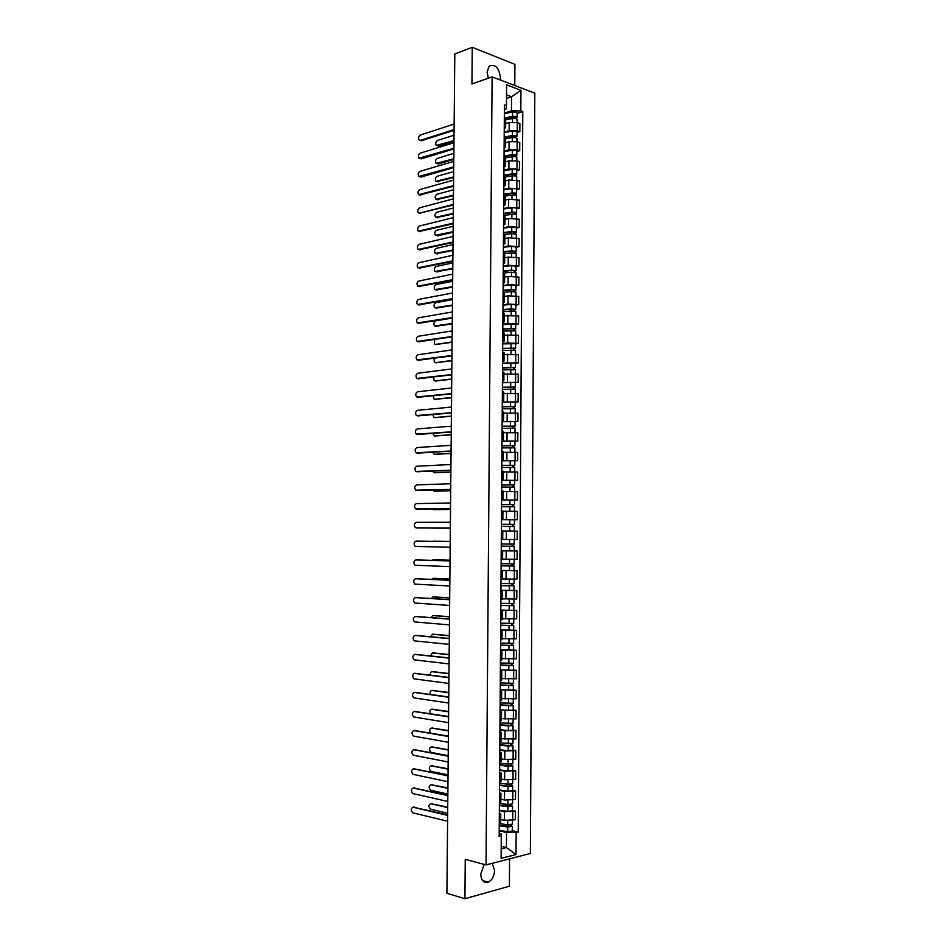 <?xml version="1.0" encoding="UTF-8"?>
<svg xmlns="http://www.w3.org/2000/svg" width="946" height="946" viewBox="0 0 946 946"><rect width="100%" height="100%" fill="white"/><g stroke="black" fill="none" stroke-linecap="round" stroke-linejoin="round"><path stroke-width="1.42" d="M500.115 79.925L500.434 77.253C498.743 67.284 494.947 63.63 489.035 66.291L487.107 72.133L488.349 78.187M484.246 864.431L480.734 874.08C481.207 880.537 483.713 883.233 488.254 882.145C492.109 880.087 494.226 876.185 494.592 870.426L492.168 863.331M514.766 85.518L514.908 64.352L472.255 47.3L454.801 53.957L446.914 893.296L464.912 898.7L509.386 886.248L509.563 858.85M486.019 864.916L530.375 853.493L534.809 93.181L492.109 76.863L486.019 864.916L465.255 859.335L464.912 898.7M472.255 47.3L471.936 83.969L492.109 76.863M500.73 819.449L504.348 820.277L515.369 819.744L515.428 811.183L504.419 811.692L499.358 810.556M499.263 823.398L500.706 822.5L500.777 813.891M512.519 810.533L515.428 811.183M499.346 812.981L500.777 813.844L499.334 814.707M500.872 799.216L504.49 799.985L515.499 799.512L515.558 790.951L504.549 791.412L499.5 790.371M499.417 802.882L500.86 802.042L500.919 793.458M512.649 790.359L515.558 790.951M499.488 792.618L500.919 793.41L499.476 794.202M501.025 779.019L504.632 779.74L515.629 779.303L515.688 770.754L504.691 771.179L499.654 770.21M499.559 782.401L501.002 781.633L501.061 773.048M512.779 770.21L515.688 770.754M499.63 772.279L501.061 773L499.618 773.745M501.167 758.858L504.774 759.52L515.759 759.13L515.818 750.604L504.833 750.97L499.795 750.083M499.713 761.956L501.144 761.258L501.203 752.685L499.772 753.312M512.921 750.095L515.818 750.604M499.784 751.975L501.203 752.638M501.309 738.731L515.889 738.992L515.948 730.478L504.975 730.809L499.937 730.005M499.855 741.546L501.285 740.907L501.356 732.346L499.914 732.925M513.051 730.016L515.948 730.478M499.926 731.707L501.356 732.31M501.451 718.641L516.019 718.889L516.078 710.387L500.079 709.949M499.996 721.171L501.439 720.604L501.498 712.054L500.056 712.563M513.181 709.973L516.078 710.387M500.067 711.475L501.498 712.019M501.593 698.586L516.149 698.81L516.209 690.332L500.221 689.93M500.15 700.832L501.581 700.324L501.64 691.798M513.311 689.965L516.209 690.332M500.209 691.278L501.64 691.763L500.209 692.236M501.735 678.566L516.28 678.779L516.339 670.312L500.363 669.945M500.292 680.529L501.723 680.091L501.782 671.565L500.351 671.956M513.442 669.993L516.339 670.312M500.363 671.116L501.782 671.542M501.877 658.582L516.41 658.783L516.469 650.328L500.505 649.997M500.434 660.273L501.865 659.894L501.924 651.38L500.493 651.699M513.572 650.056L516.469 650.328M500.505 650.99L501.924 651.356M502.019 638.633L516.54 638.822L516.599 630.379L500.659 630.083M500.576 640.04L502.007 639.721L502.066 631.218L500.647 631.49M513.713 630.142L516.599 630.379M500.647 630.899L502.066 631.207M502.16 618.708L516.67 618.885L516.729 610.466L500.801 610.205M500.73 619.843L502.149 619.595L502.22 611.104L500.789 611.305M500.801 610.064L516.729 610.466M500.789 610.844L502.22 611.092M502.302 598.83L516.8 598.995L516.859 590.588L500.942 590.351M500.872 599.681L502.302 599.504L502.361 591.014L500.931 591.167M500.942 590.245L516.859 590.588M500.931 590.824L502.361 591.002M502.444 578.976L516.93 579.129L516.989 570.745L501.084 570.544M501.013 579.555L502.444 579.437L502.503 570.97L501.073 571.053M514.033 570.639L516.989 570.745M501.073 570.84L502.503 570.958M502.586 559.169L517.06 559.311L517.119 550.927L501.226 550.761M501.155 559.476L502.586 559.405L502.645 550.95L501.226 550.986M512.874 550.844L517.119 550.927M501.226 550.891L502.645 550.95M501.309 539.433L517.19 539.516L517.237 531.144L501.368 530.942M501.451 519.65L517.32 519.756L517.367 511.408L502.929 511.289M501.451 519.401L502.87 519.46L501.451 519.496M513.418 519.768L517.32 519.756M502.87 519.46L502.929 511.029L501.51 510.935M501.581 499.949L517.438 500.032L517.497 491.695L503.142 491.589M501.593 499.417L503.012 499.547L501.593 499.642M514.518 500.091L517.438 500.032M503.012 499.535L503.071 491.128L501.652 490.974M501.723 480.296L517.568 480.343L517.628 472.019L503.201 471.936M501.735 479.468L503.154 479.657L501.735 479.811M501.723 480.414L517.568 480.343M503.154 479.646L503.213 471.25L501.794 471.037M501.865 460.678L517.699 460.678L517.758 452.377L503.343 452.306M501.877 459.555L503.296 459.803L501.877 460.016M501.865 460.808L517.699 460.678M503.296 459.791L503.355 451.408L501.936 451.136M502.007 441.084L517.829 441.061L517.876 432.771L503.485 432.7M502.019 439.665L503.426 439.985L502.019 440.257M514.955 441.238L517.829 441.061M503.426 439.961L503.497 431.613L502.078 431.27M502.149 421.526L517.947 421.467L518.006 413.189L503.627 413.142M502.16 419.823L503.568 420.201L502.16 420.532M515.085 421.691L517.947 421.467M503.568 420.178L503.627 411.841L502.22 411.439M502.291 402.003L518.077 401.908L518.136 393.642L503.757 393.607M502.302 400.016L503.71 400.454L502.302 400.844M515.215 402.18L518.077 401.908M503.71 400.418L503.769 392.105L502.361 391.644M502.432 382.515L518.207 382.385L518.254 374.143L503.899 374.108M502.444 380.233L503.851 380.73L502.444 381.179M515.345 382.704L518.207 382.385M503.851 380.706L503.911 372.405L502.503 371.884M502.574 363.063L518.337 362.897L518.384 354.667L504.041 354.655M502.586 360.497L503.993 361.053L502.574 361.561M515.475 363.252L518.337 362.897M503.993 361.017L504.052 352.728L502.645 352.149M502.704 343.635L507.671 342.937L518.455 343.445L518.514 335.215L504.171 335.215M502.728 340.785L504.135 341.4L502.716 341.967M515.605 343.847L518.455 343.445M504.135 341.364L504.194 333.098L502.787 332.46M502.846 324.242L507.813 323.473L518.585 324.017L518.633 315.81L504.313 315.822M502.87 321.108L504.277 321.794L502.858 322.409M515.724 324.466L518.585 324.017M504.277 321.746L504.336 313.504L502.929 312.795M502.988 304.884L507.943 304.033L518.715 304.624L518.763 296.441L508.002 295.826L504.455 296.453M503.012 301.467L504.407 302.212L503 302.886M515.854 305.109L518.715 304.624M504.407 302.164L504.466 293.934L503.071 293.177M503.13 285.562L508.085 284.64L518.834 285.266L518.893 277.095L508.132 276.445L504.585 277.131M503.154 281.861L504.549 282.665L503.142 283.398M515.984 285.798L518.834 285.266M504.549 282.618L504.608 274.399L503.213 273.583M503.26 266.275L508.215 265.27L518.964 265.944L519.011 257.785L508.274 257.087L504.726 257.832M503.296 262.29L504.691 263.142L503.284 263.946M516.114 266.512L518.964 265.944M504.691 263.094L504.75 254.9L503.355 254.025M503.402 247.012L508.345 245.948L519.082 246.658L519.141 238.51L508.404 237.777L504.868 238.558M503.426 242.755L504.833 243.666L503.414 244.517M516.244 247.261L519.082 246.658M504.833 243.619L504.88 235.436L503.497 234.502M503.544 227.785L508.487 226.638L519.212 227.395L519.259 219.259L508.534 218.491L504.998 219.33M503.568 223.244L504.963 224.226L503.556 225.136M516.362 228.045L519.212 227.395M504.963 224.167L505.022 216.007L503.627 215.002M503.674 208.593L508.617 207.375L519.33 208.167L519.389 200.044L508.676 199.239L505.14 200.126M503.71 203.78L505.105 204.809L503.698 205.779M516.492 208.865L519.33 208.167M505.105 204.75L505.164 196.602L503.769 195.55M503.816 189.436L508.747 188.148L519.46 188.975L519.508 180.863L508.806 180.012L505.27 180.958M503.851 184.34L505.247 185.428L503.84 186.457M516.622 189.708L519.46 188.975M505.247 185.369L505.294 177.245L503.911 176.122M503.946 170.304L508.889 168.944L517.001 169.003L519.579 169.819L519.638 161.719L517.06 160.891L508.936 160.832L505.412 161.825M503.993 164.935L505.377 166.082L503.97 167.158M516.741 170.587L519.579 169.819M505.377 166.011L505.436 157.911L504.052 156.729M504.088 151.206L509.019 149.775L517.131 149.835L519.709 150.686L519.756 142.609L517.178 141.734L509.078 141.675L505.542 142.728M504.123 145.554L505.519 146.772L504.112 147.907M516.871 151.502L519.709 150.686M505.519 146.701L505.578 138.601L504.183 137.371M504.23 132.144L509.149 130.643L517.261 130.702L519.827 131.589L519.886 123.524L517.308 122.613L509.208 122.554L505.684 123.654M504.265 126.22L505.649 127.485L504.253 128.68M517.001 132.452L519.827 131.589M505.649 127.414L505.708 119.338L504.324 118.049M501.214 846.244L506.417 847.557L506.524 832.539L499.216 830.789M499.192 833.391L501.025 833.828L501.285 836.158L501.12 858.377L516.019 854.569L506.417 847.557L501.191 848.846M504.384 109.499L506.169 108.92L506.453 105.692L504.419 104.959L499.169 836.654L501.285 836.158M506.453 105.692L506.607 84.88L520.95 90.331L520.82 110.907L511.467 110.836L511.561 96.752L506.536 94.872M506.524 832.539L518.219 832.137L522.795 111.628L520.82 110.907M516.161 832.622L516.019 854.569M506.512 98.419L511.561 96.752L520.95 90.331M504.36 113.106L511.467 110.836M512.377 830.754L518.219 832.137M517.119 113.425L522.795 111.628M413.248 807.198L447.659 814.884M447.647 815.405L413.106 807.234C410.741 808.322 410.635 810.178 412.787 812.815L447.6 821.246M499.252 825.338L512.413 826.366L512.377 831.049L507.683 831.64L499.216 830.446M499.252 825.775L507.706 826.958L512.413 826.366M510.272 824.841L510.261 826.603M447.718 807.6L430.82 803.71C428.455 804.786 428.349 806.619 430.501 809.208L447.671 813.264M499.263 823.576L507.73 824.746L512.425 824.167L512.448 820.407M430.938 803.686L447.73 807.104M511.408 824.699L511.396 825.823M413.52 787.983L447.836 795.148M447.836 795.633L413.319 788.018C410.966 789.118 410.848 790.962 412.953 793.576L447.777 801.463M413.792 768.791L448.026 775.448M448.026 775.886L413.52 768.838C411.191 769.938 411.061 771.782 413.13 774.384L447.966 781.703M499.393 805.176L512.543 806.134L507.848 806.678L507.813 811.361L512.519 810.805L512.543 806.169M499.393 805.578L507.848 806.678M499.358 810.237L507.813 811.361M510.402 804.561L510.391 806.359M447.907 788.385L431.009 784.754C428.656 785.842 428.538 787.663 430.667 790.241L447.848 794.049M499.405 803.379L507.86 804.478L512.555 803.934L512.59 800.115M431.187 784.719L447.907 787.923M511.538 804.431L511.526 805.625M499.547 785.038L508.771 786.161L511.668 785.464L512.673 785.937L512.649 790.596L507.955 791.104L499.5 790.064M499.535 785.417L507.99 786.445L512.673 785.937M510.544 784.317L510.533 786.138M448.085 769.193L431.199 765.834C428.869 766.922 428.739 768.743 430.82 771.297L448.026 774.845M499.559 783.217L508.002 784.234L512.697 783.737L512.72 779.859M431.447 765.799L448.085 768.767M511.668 784.199L511.668 785.464M414.064 749.634L448.215 755.771M448.203 756.185L413.733 749.693C411.415 750.793 411.262 752.626 413.307 755.204L448.156 761.991M414.336 730.513L448.392 736.13M448.392 736.508L413.934 730.572C411.628 731.684 411.475 733.517 413.473 736.071L448.333 742.303M414.62 711.427L448.581 716.524M448.581 716.867L414.147 711.487C411.853 712.598 411.687 714.419 413.65 716.962L448.522 722.649M499.689 764.936L512.815 765.775L512.779 770.422L508.097 770.895L499.654 769.926M499.677 765.279L508.12 766.236L512.815 765.775M510.674 764.108L510.663 765.953M448.262 750.036L431.4 746.95C429.07 748.038 428.928 749.859 430.974 752.389L448.215 755.688M499.701 763.091L508.144 764.037L512.827 763.576L512.85 759.638M431.695 746.902L448.274 749.658M511.81 764.001L511.798 765.338M499.831 744.88L512.945 745.649L508.262 746.063L508.227 750.71L512.909 750.284L512.945 745.661M499.831 745.188L508.262 746.063M499.795 749.823L508.227 750.71M510.805 743.934L510.793 745.815M448.439 730.915L431.589 728.089C429.531 728.739 429.188 730.407 430.548 733.067M499.843 743L512.957 743.45L512.98 739.453M431.955 728.042L448.451 730.56M511.94 743.84L511.928 745.247M499.973 724.849L513.075 725.547L508.392 725.925L508.369 730.56L513.051 730.182L513.075 725.57M499.973 725.133L508.392 725.925M499.937 729.756L508.369 730.56M510.946 723.796L510.935 725.7M448.629 711.83L431.778 709.264C429.969 709.666 429.484 711.132 430.335 713.686M499.985 722.945L513.087 723.359L513.122 719.291M432.216 709.204L448.629 711.51M512.07 723.714L512.058 725.192M414.892 692.366L448.759 696.954M448.759 697.261L414.36 692.437C412.078 693.548 411.9 695.369 413.828 697.888L448.711 703.032M500.115 704.853L513.205 705.491L508.534 705.822L508.499 710.458L513.181 710.115L513.205 705.515M500.115 705.101L508.534 705.822M500.079 709.725L508.499 710.458M511.077 703.694L511.065 705.621M448.806 692.768L431.967 690.474C430.359 690.722 429.803 692.023 430.288 694.376M500.127 702.925L513.229 703.304L513.252 699.177M432.476 690.414L448.806 692.484M512.212 703.611L512.2 705.172M415.176 673.351L448.948 677.419M448.948 677.679L414.561 673.41C412.302 674.533 412.113 676.343 413.993 678.85L448.889 683.45M500.257 684.892L513.347 685.472L513.311 690.083L500.221 689.717M500.257 685.105L513.347 685.472M511.218 683.615L511.207 685.578M448.983 673.741L432.156 671.707C430.726 671.861 430.123 672.996 430.335 675.113M500.268 682.929L513.359 683.284L513.382 679.098M432.736 671.648L448.983 673.493M512.342 683.556L512.33 685.188M415.448 654.36L449.125 657.908M449.125 658.144L414.774 654.419C412.515 655.543 412.314 657.352 414.171 659.835L449.078 663.903M500.399 664.955L513.477 665.476L508.806 665.712L508.771 670.336L513.442 670.087L513.477 665.487M500.399 665.156L508.806 665.712M500.363 669.756L508.771 670.336M511.348 663.584L511.337 665.57M449.161 654.738L432.346 652.965L430.454 655.897M500.422 662.98L513.489 663.3L513.512 659.055M432.996 652.917L449.161 654.526M512.472 663.536L512.46 665.227M415.732 635.405L449.315 638.444M449.315 638.633L414.975 635.452C412.74 636.587 412.527 638.396 414.348 640.856L449.255 644.38M500.54 645.066L513.607 645.527L513.572 650.127L500.517 649.831M500.54 645.231L513.607 645.527M511.479 643.587L511.467 645.598M449.338 635.783L432.535 634.258L430.631 636.717M500.564 643.067L513.619 643.351L513.654 639.035M433.256 634.21L449.338 635.594M512.602 643.54L512.59 645.314M416.004 616.485L449.492 619.003M449.492 619.157L415.176 616.52C412.964 617.667 412.74 619.464 414.514 621.9L449.445 624.892M500.682 625.211L513.737 625.602L513.713 630.202L500.659 629.93M500.682 625.341L513.737 625.602M511.62 623.627L511.597 625.661M449.516 616.839L432.724 615.586L430.879 617.572M500.706 623.178L513.749 623.438L513.784 619.062M433.516 615.539L449.516 616.697M512.744 623.591L512.732 625.424M416.287 597.588L449.681 599.598M449.681 599.717L415.389 597.624C413.177 598.771 412.953 600.568 414.691 602.992L449.622 605.44M500.836 605.381L513.867 605.712L513.844 610.3M500.824 605.487L513.867 605.712M511.751 603.69L511.739 605.759M449.693 597.943L432.913 596.938L431.187 598.475M500.848 603.323L513.879 603.548L513.915 599.114M433.788 596.914L449.693 597.825M512.874 603.666L512.862 605.582M416.571 578.739L449.858 580.217M449.858 580.3L415.59 578.763C413.402 579.91 413.166 581.695 414.868 584.108L449.811 586.023M500.978 585.598L513.997 585.858L513.974 590.446M500.966 585.669L513.997 585.858M511.881 583.8L511.869 585.893M449.87 579.07L433.102 578.325L431.565 579.401M500.99 583.516L514.009 583.706L514.045 579.212M434.048 578.302L449.87 578.987M513.004 583.777L512.992 585.763M416.855 559.914L450.048 560.872M450.036 560.919L415.802 559.926C413.627 561.084 413.367 562.858 415.046 565.247L449.989 566.63M501.108 565.838L514.127 566.051L514.104 570.615L501.084 570.45M501.108 565.885L514.127 566.051M512.011 563.934L511.999 566.051M434.309 559.736L450.048 560.186L433.292 559.748L432.074 560.351M501.132 563.733L514.151 563.887L514.175 559.334M502.586 559.192L507.091 559.287M507.777 559.299L514.045 559.334M513.134 563.934L513.122 565.98M416.004 541.112L450.225 541.573L416.004 541.112C413.84 542.283 413.579 544.056 415.211 546.421L450.166 547.285M514.257 546.256L501.25 546.126L514.257 546.256L514.234 550.82L501.226 550.69M512.153 544.104L512.129 546.256M433.481 541.195L450.225 541.408L432.866 541.337M501.274 543.985L514.281 544.104L514.305 539.551M513.264 544.116L513.252 546.232M450.355 527.974L416.145 527.868L450.355 527.963M450.402 522.263L416.205 522.334C414.064 523.516 413.792 525.278 415.389 527.632L416.145 527.868M512.235 531.049L502.787 530.978L512.235 531.049M501.392 526.414L514.388 526.508L514.364 531.061L502.787 531.013L502.728 539.421M502.764 530.966L514.364 531.061M501.439 519.721L509.799 519.732L509.776 524.297L501.415 524.261L512.767 524.344L512.271 526.473M432.913 527.927L450.343 528.164L433.611 528.128M509.776 524.297L514.411 524.356L513.394 524.38L513.382 526.484M509.799 519.732L514.435 519.803L514.411 524.356M512.283 524.332L513.394 524.38M450.533 508.712L417.387 509.149M450.592 502.988L416.406 503.591C414.277 504.786 413.993 506.536 415.566 508.877L450.533 508.664M501.534 506.725L514.518 506.796L514.494 511.325M502.929 511.266L506.441 511.254M509.291 511.254L514.246 511.313M501.557 504.632L512.898 504.632L512.401 506.701M432.57 508.948L433.8 509.622L450.521 509.409M501.557 504.585L514.541 504.644L513.536 504.703L513.512 506.737M501.581 500.056L514.565 500.103L514.541 504.644M450.521 509.456L434.805 509.646M512.413 504.608L513.536 504.703M450.71 489.496L417.517 490.442M450.769 483.737L416.618 484.884C414.502 486.078 414.206 487.829 415.743 490.146L450.71 489.413M501.676 487.084L514.648 487.107L514.624 491.565M501.699 485.014L513.028 484.955L512.531 486.977M432.464 490.016L433.989 491.151L450.698 490.678M501.699 484.943L514.671 484.967L513.666 485.05L513.643 487.013M450.698 490.761L434.924 491.187M512.543 484.908L513.666 485.05M450.887 470.304L417.647 471.758M450.946 464.521L416.819 466.201C414.715 467.395 414.419 469.145 415.921 471.451L450.899 470.186M501.818 467.466L514.778 467.466L514.754 471.841M501.829 465.432L513.158 465.314L512.661 467.289M432.464 471.12L434.167 472.704L450.875 471.983M501.829 465.326L514.801 465.326L513.796 465.444L513.784 467.324M450.875 472.101L435.03 472.752M512.673 465.243L513.796 465.444M451.076 451.147L417.777 453.099M451.124 445.341L417.02 447.541C414.927 448.759 414.62 450.497 416.098 452.779L451.076 450.994M501.959 447.884L514.908 447.848L514.884 452.153M501.971 445.885L513.288 445.708L512.791 447.624M432.559 452.259L434.356 454.293L451.053 453.323M501.971 445.743L514.931 445.72L513.926 445.873L513.915 447.671M502.007 441.238L514.955 441.191L514.931 445.708M451.053 453.465L435.136 454.34M512.803 445.613L513.926 445.873M451.254 432.026L417.907 434.474M451.313 426.185L417.221 428.916C415.152 430.134 414.833 431.884 416.275 434.143L451.254 431.837M502.101 428.325L515.038 428.266L515.014 432.499M502.113 426.362L513.418 426.126L512.921 427.994M432.7 433.422L434.545 435.905L451.23 434.687M502.113 426.197L515.062 426.138L514.056 426.327L514.045 428.053M502.149 421.691L515.085 421.62L515.062 426.126M451.23 434.864L435.255 435.964M512.945 426.019L514.056 426.327M451.431 412.929L418.037 415.873M451.49 407.064L417.423 410.328C415.365 411.557 415.046 413.296 416.453 415.542L451.431 412.704M502.243 408.814L515.168 408.719L515.144 412.87M502.255 406.875L513.548 406.579L513.063 408.4M432.913 414.608L433.812 417.281L434.734 417.553L451.408 416.074M502.255 406.685L515.18 406.591L514.186 406.815L514.175 408.471M502.291 402.192L515.215 402.085L515.18 406.579M451.396 416.287L435.361 417.612M513.075 406.461L514.186 406.815M451.609 393.867L418.167 397.308M451.668 387.978L417.624 391.762C415.578 393.004 415.247 394.73 416.63 396.965L451.609 393.607M502.385 389.326L515.298 389.208L515.274 393.288M502.397 387.434L513.678 387.068L513.193 388.841M433.197 395.83L433.978 398.952L434.912 399.224L451.573 397.497M502.397 387.21L515.31 387.08L514.317 387.34L514.305 388.924M502.432 382.716L515.345 382.586L515.31 387.068M451.573 397.746L435.479 399.283M513.205 386.938L514.317 387.34M451.786 374.841L418.298 378.767M451.845 368.928L417.825 373.232C415.791 374.474 415.46 376.212 416.808 378.424L451.798 374.545M502.515 369.886L515.428 369.72L515.404 373.729M502.539 368.006L513.808 367.592L513.323 369.318M433.54 377.064L434.143 380.659L435.101 380.931L451.75 378.956M502.539 367.758L515.44 367.604L514.435 367.899L514.435 369.413M502.563 363.276L515.475 363.11L515.44 367.592M451.75 379.228L435.598 380.99M513.335 367.438L514.435 367.899M451.963 355.838L418.428 360.249M452.022 349.902L418.026 354.726C416.004 355.98 415.661 357.706 416.985 359.906L451.975 355.507M502.657 350.469L515.558 350.28L515.535 354.206M502.669 348.625L513.938 348.152L513.453 349.819M433.978 358.309L434.309 362.389L435.29 362.661L451.928 360.438M502.669 348.353L515.57 348.163L514.565 348.495L514.565 349.925M502.704 343.871L515.605 343.682L515.57 348.14M451.928 360.745L435.704 362.72M513.465 347.974L514.565 348.495M452.141 336.871L418.558 341.766M452.2 330.911L418.227 336.256C416.228 337.521 415.873 339.247 417.174 341.423L452.153 336.504M502.799 331.076L515.688 330.864L515.665 334.718M502.811 329.279L511.869 328.51L514.068 328.735L513.583 330.355M434.592 339.543L434.462 344.143L435.467 344.427L452.093 341.955M502.811 328.971L515.7 328.747L514.695 329.113L514.695 330.473M502.846 324.502L515.724 324.277L515.7 328.723M452.093 342.298L435.822 344.474M513.595 328.546L514.695 329.113M452.33 317.939L418.7 323.307M452.377 311.955L418.428 317.821C416.441 319.086 416.074 320.812 417.352 322.964L452.33 317.537M502.941 311.731L511.218 310.962L515.818 311.482L515.795 315.266M502.953 309.957L511.999 309.106L514.198 309.366L513.713 310.938M452.318 318.057L435.704 320.848C433.717 322.101 433.351 323.792 434.628 325.932L452.271 323.497M502.953 309.626L511.242 308.845L515.83 309.366L514.825 309.768L514.813 311.057M502.988 305.168L511.266 304.375L515.854 304.908L515.83 309.342M452.271 323.875L435.94 326.264M513.725 309.153L514.825 309.768M452.507 299.031L418.83 304.872M452.555 293.024L418.629 299.397C416.654 300.686 416.287 302.401 417.529 304.541L452.507 298.605M503.071 292.409L511.36 291.569L515.937 292.137L515.913 295.85M503.083 290.67L512.129 289.748L514.328 290.02L513.844 291.545M452.495 299.646L435.893 302.685C433.907 303.938 433.54 305.629 434.793 307.757L452.448 305.073M503.095 290.304L511.372 289.464L515.96 290.02L514.955 290.457L514.943 291.675M503.118 285.858L511.396 284.994L515.984 285.562L515.96 289.996M452.436 305.475L436.071 308.077M513.855 289.795L514.955 290.457M452.685 280.158L418.972 286.472M452.732 274.127L418.83 281.021C416.867 282.31 416.488 284.025 417.706 286.153L452.685 279.697M503.213 273.122L511.49 272.212L516.067 272.815L516.043 276.457M503.225 271.419L512.259 270.414L514.458 270.71L513.974 272.176M452.673 281.258L436.082 284.533C434.108 285.81 433.729 287.501 434.959 289.606L452.614 286.673M503.225 271.029L511.502 270.107L516.078 270.71L515.085 271.183L515.073 272.318M503.26 266.583L511.538 265.649L516.114 266.264L516.078 270.686M452.614 287.123L436.189 289.914M513.985 270.461L515.085 271.183M452.862 261.321L419.113 268.108M452.909 255.254L419.031 262.669C417.08 263.969 416.689 265.684 417.896 267.789L452.862 260.812M503.355 253.871L511.62 252.889L516.197 253.528L516.173 257.099M503.367 252.192L512.389 251.116L514.589 251.423L514.104 252.854M452.838 262.905L436.26 266.429C434.297 267.706 433.918 269.385 435.125 271.478L452.791 268.309M503.367 251.778L511.632 250.785L516.209 251.435L515.203 253.008M503.402 247.344L511.668 246.338L516.244 246.989L516.209 251.4M452.791 268.782L436.307 271.786M514.116 251.175L515.215 251.943M453.028 242.507L419.255 249.756M453.087 236.429L419.232 244.34C417.292 245.653 416.902 247.367 418.073 249.46L453.039 241.975M503.851 234.608L511.751 233.603L516.327 234.277L516.303 237.777M503.497 233.012L512.519 231.853L514.719 232.184L514.234 233.556M453.016 244.576L436.449 248.337C434.498 249.626 434.108 251.317 435.29 253.386L452.968 249.969M503.509 232.562L511.762 231.498L516.339 232.184L515.334 233.721M503.532 228.128L511.798 227.052L516.362 227.75L516.339 232.16M452.957 250.477L436.437 253.682M514.246 231.912L515.345 232.728M453.205 223.729L419.397 231.451M453.264 217.615L419.433 226.047C417.493 227.371 417.103 229.074 418.25 231.155L453.217 223.161M504.49 215.345L511.881 214.34C514.458 214.151 515.984 214.387 516.445 215.061L516.433 218.491M503.639 213.855L512.649 212.614L514.849 212.968L514.364 214.293M453.181 226.271L436.626 230.28C434.687 231.581 434.297 233.26 435.456 235.329L453.134 231.664M503.639 213.382L511.892 212.247C514.482 212.046 515.996 212.294 516.469 212.968L515.464 214.458M503.674 208.96L511.928 207.813C514.506 207.6 516.031 207.848 516.492 208.546L516.469 212.945M453.134 232.208L437.679 235.873M514.364 212.673L515.464 213.548M453.382 204.986L419.551 213.169L453.394 204.383M453.441 198.849L419.634 207.789C417.706 209.113 417.304 210.816 418.439 212.885L420.698 213.453M504.939 196.141L512.011 195.124C514.589 194.911 516.114 195.16 516.575 195.881L516.551 199.239M503.78 194.722L512.779 193.422L514.967 193.788L514.482 195.065M453.359 208.002L436.804 212.259C434.888 213.571 434.486 215.25 435.621 217.296L453.311 213.394M503.78 194.226L512.023 193.031C514.612 192.807 516.126 193.067 516.587 193.788L515.594 195.243M503.816 189.815L512.058 188.597C514.636 188.384 516.161 188.632 516.622 189.366L516.587 193.753M453.3 213.962L436.721 217.58M514.494 193.481L515.594 194.403M453.56 186.267L419.74 194.959M453.619 180.107L419.823 189.555C417.919 190.891 417.517 192.594 418.617 194.651L453.572 185.629M505.247 176.985L512.141 175.932C514.719 175.696 516.244 175.968 516.705 176.725L516.682 180.012M503.911 175.637L512.909 174.253L515.097 174.632L514.612 175.873M453.524 189.768L436.993 194.261C435.077 195.574 434.675 197.253 435.787 199.287L453.477 195.136M503.922 175.105L512.153 173.839C514.73 173.615 516.256 173.875 516.717 174.643L515.712 176.051M503.946 170.694L512.188 169.417C514.766 169.18 516.28 169.452 516.753 170.221L516.717 174.608M453.477 195.739L436.863 199.582M514.624 174.312L515.724 175.282M453.737 167.584L421.1 177.032L419.858 176.736M453.796 161.399L420.024 171.344C418.132 172.704 417.718 174.395 418.794 176.441L453.749 166.91M505.436 157.876L512.271 156.764C514.849 156.528 516.374 156.811 516.835 157.604L516.812 160.82M504.052 156.575L513.039 155.12L515.227 155.522L514.742 156.705M453.702 171.557L437.17 176.287C435.278 177.623 434.864 179.291 435.952 181.313L453.654 176.926M504.052 156.019L512.283 154.683C514.861 154.446 516.386 154.718 516.847 155.522L515.842 156.906M504.088 151.62L512.318 150.26C514.896 150.024 516.41 150.308 516.871 151.112L516.847 155.487M453.642 177.552L437.005 181.608M514.754 155.179L515.854 156.196M453.914 148.924L421.289 158.857L420.012 158.561M453.974 142.716L420.225 153.169C418.333 154.529 417.919 156.232 418.983 158.254L453.914 148.226M505.578 138.802L512.401 137.643C514.979 137.383 516.492 137.678 516.954 138.518L516.942 141.663M504.49 137.501L513.17 136.011L515.357 136.437L514.872 137.572M453.867 153.37L437.359 158.349C435.467 159.685 435.054 161.364 436.118 163.362L453.82 158.739M504.194 136.969L512.413 135.562C514.991 135.302 516.504 135.597 516.965 136.437L515.972 137.773M504.218 132.57L512.448 131.151C515.026 130.891 516.54 131.187 517.001 132.038L516.965 136.401M453.82 159.401L438.4 163.965L437.147 163.67M514.884 136.082L515.972 137.146M454.092 130.3L421.49 140.718L420.166 140.422M454.151 124.068L420.426 135.018C418.546 136.401 418.132 138.092 419.161 140.103L420.367 140.363L454.092 129.567M505.708 119.764L512.531 118.546C515.109 118.274 516.622 118.581 517.084 119.456L517.06 122.531M505.069 118.416L513.3 116.937L515.487 117.387L515.002 118.475M454.045 135.219L437.537 140.434C435.657 141.782 435.243 143.461 436.283 145.448L453.985 140.576M504.324 117.943L512.543 116.464C515.121 116.204 516.634 116.512 517.095 117.387L516.102 118.688M504.36 113.555L512.578 112.066C515.144 111.794 516.67 112.101 517.131 113L517.095 117.351M453.985 141.273L438.577 146.062L437.289 145.755M515.014 117.008L516.102 118.132M509.208 122.554L509.149 130.643M509.078 141.675L509.019 149.775M508.936 160.832L508.889 168.944M508.806 180.012L508.747 188.148M508.676 199.239L508.617 207.375M508.534 218.491L508.487 226.638M508.404 237.777L508.345 245.948M508.274 257.087L508.215 265.27M508.132 276.445L508.085 284.64M508.002 295.826L507.943 304.033M507.872 315.243L507.813 323.473M507.73 334.695L507.671 342.937M507.6 354.182L507.541 362.436M507.458 373.694L507.399 381.959M507.328 393.24L507.269 401.53M507.186 412.834L507.127 421.124M507.056 432.452L506.997 440.753M506.914 452.093L506.855 460.418M506.772 471.782L506.725 480.119M506.642 491.506L506.583 499.855M506.5 511.254L506.441 519.626M506.37 531.049L506.311 539.421M506.228 550.868L506.169 559.263M506.086 570.722L506.027 579.129M505.956 590.611L505.897 599.031M505.814 610.537L505.755 618.98M505.672 630.497L505.613 638.952M505.531 650.481L505.471 658.96M505.401 670.513L505.341 679.003M505.259 690.58L505.199 699.07M505.117 710.671L505.058 719.185M504.975 730.809L504.916 739.334M504.833 750.97L504.774 759.52M504.691 771.179L504.632 779.74M504.549 791.412L504.49 799.985M504.419 811.692L504.348 820.277M517.178 141.734L517.131 149.835M517.06 160.891L517.001 169.003M516.93 180.083L516.871 188.207M516.8 199.299L516.753 207.446M516.682 218.55L516.622 226.709M516.551 237.836L516.492 246.007M516.421 257.158L516.362 265.341M516.291 276.516L516.244 284.711M516.161 295.897L516.114 304.104M516.043 315.314L515.984 323.532M515.913 334.766L515.854 343.008M515.783 354.242L515.724 362.495M515.653 373.765L515.594 382.03M515.523 393.311L515.464 401.601M515.393 412.905L515.334 421.195M515.263 432.523L515.215 440.824M515.132 452.164L515.085 460.489M515.002 471.853L514.955 480.19M514.872 491.577L514.825 499.926M514.742 511.325L514.695 519.697M514.612 531.12L514.553 539.492M514.482 550.939L514.423 559.334M514.352 570.793L514.293 579.2M514.222 590.682L514.163 599.114M514.092 610.608L514.033 619.051M513.962 630.568L513.903 639.023M513.832 650.564L513.773 659.031M513.69 670.584L513.643 679.074M513.56 690.651L513.501 699.153M513.43 710.753L513.371 719.267M513.3 730.88L513.24 739.405M513.158 751.053L513.11 759.591M513.028 771.25L512.969 779.811M512.898 791.495L512.838 800.068M512.767 811.763L512.708 820.348M517.308 122.613L517.261 130.702M413.106 807.234L414.277 806.997M507.706 826.958L507.683 831.64M507.754 820.69L507.73 824.746M431.955 803.485L430.82 803.71M413.319 788.018L414.478 787.805M413.52 768.838L414.691 768.637M507.896 800.375L507.86 804.478M432.145 784.541L431.009 784.754M507.99 786.445L507.955 791.104M508.026 780.095L508.002 784.234M432.334 765.645L431.199 765.834M413.733 749.693L414.892 749.504M413.934 730.572L415.105 730.407M414.147 711.487L415.306 711.345M508.12 766.236L508.097 770.895M508.168 759.851L508.144 764.037M432.523 746.772L431.4 746.95M508.309 739.642L508.274 743.863M432.712 727.935L431.589 728.089M508.44 719.457L508.416 723.725M432.901 709.122L431.778 709.264M414.36 692.437L415.519 692.306M508.581 699.319L508.546 703.635M433.091 690.344L431.967 690.474M414.561 673.41L415.72 673.292M508.676 685.755L508.641 690.379M508.712 679.216L508.688 683.568M433.28 671.589L432.156 671.707M414.774 654.419L415.921 654.325M508.853 659.149L508.818 663.536M433.469 652.87L432.346 652.965M414.975 635.452L416.134 635.381M508.948 645.716L508.913 650.328M508.983 639.118L508.96 643.54M433.658 634.187L432.535 634.258M415.176 616.52L416.335 616.461M509.078 625.755L509.054 630.355M509.125 619.11L509.09 623.58M433.847 615.527L432.724 615.586M415.389 597.624L416.536 597.576M509.22 605.83L509.185 610.418M509.255 599.149L509.232 603.654M434.037 596.902L432.913 596.938M415.59 578.763L416.748 578.727M509.35 585.929L509.315 590.517M509.397 579.212L509.362 583.765M434.226 578.302L433.102 578.325M415.802 559.926L416.95 559.914M509.492 566.075L509.456 570.651M509.527 559.334L509.504 563.911M434.415 559.736L433.292 559.748M509.622 546.244L509.587 550.82M509.669 539.516L509.634 544.08M509.752 526.449L509.728 531.013M416.346 509.114L417.493 509.149M509.894 506.689L509.859 511.254M509.941 499.985L509.906 504.537M434.912 509.658L433.8 509.622M416.559 490.395L417.706 490.442M510.024 486.965L510 491.471M510.071 480.272L510.036 484.825M435.101 491.199L433.989 491.151M416.76 471.699L417.907 471.77M510.154 467.277L510.131 471.723M510.201 460.596L510.178 465.136M435.29 472.764L434.167 472.704M416.961 453.039L418.108 453.122M510.296 447.624L510.261 452.022M510.343 440.954L510.308 445.483M435.467 454.364L434.356 454.293M417.162 434.403L418.309 434.51M510.426 427.994L510.402 432.346M510.473 421.337L510.438 425.866M435.657 436L434.545 435.905M417.363 415.802L418.51 415.921M510.556 408.412L510.533 412.693M510.604 401.754L510.58 406.272M435.846 417.659L434.734 417.553M417.564 397.237L418.711 397.367M510.698 388.853L510.663 393.087M510.734 382.219L510.71 386.725M436.023 399.354L434.912 399.224M417.765 378.696L418.912 378.838M510.828 369.33L510.793 373.516M510.875 362.708L510.84 367.202M436.212 381.072L435.101 380.931M417.966 360.178L419.113 360.343M510.958 349.843L510.935 353.97M511.006 343.232L510.97 347.714M436.39 362.815L435.29 362.661M418.167 341.707L419.315 341.884M511.088 330.39L511.065 334.458M511.136 323.78L511.1 328.262M436.579 344.592L435.467 344.427M418.369 323.248L419.516 323.449M511.218 310.962L511.195 314.983M511.266 304.375L511.242 308.845M436.768 326.405L435.657 326.216M418.57 304.825L419.705 305.038M511.36 291.569L511.325 295.542M511.396 284.994L511.372 289.464M436.946 308.242L435.834 308.029M418.771 286.437L419.906 286.662M511.49 272.212L511.467 276.126M511.538 265.649L511.502 270.107M437.123 290.103L436.023 289.878M418.972 268.073L420.107 268.321M511.62 252.889L511.597 256.756M511.668 246.338L511.632 250.785M437.312 271.999L436.201 271.762M419.173 249.744L420.308 250.004M511.751 233.603L511.727 237.411M511.798 227.052L511.762 231.498M437.49 253.918L436.39 253.67M419.374 231.439L420.509 231.711M511.881 214.34L511.857 218.1M511.928 207.813L511.892 212.247M512.011 195.124L511.987 198.826M512.058 188.597L512.023 193.031M437.856 217.852L436.756 217.568M419.776 194.923L420.899 195.231M512.141 175.932L512.117 179.574M512.188 169.417L512.153 173.839M438.033 199.854L436.934 199.559M419.965 176.713L421.1 177.032M512.271 156.764L512.247 160.371M512.318 150.26L512.283 154.683M438.223 181.892L437.123 181.585M420.166 158.526L421.289 158.857M512.401 137.643L512.377 141.191M512.448 131.151L512.413 135.562M438.4 163.965L437.3 163.634M420.367 140.363L421.49 140.718M512.531 118.546L512.507 122.046M512.578 112.066L512.543 116.464M438.577 146.062L437.478 145.719M488.254 882.145L482.59 880.549M514.695 480.438L514.671 484.967M514.825 460.797L514.801 465.314"/></g></svg>
